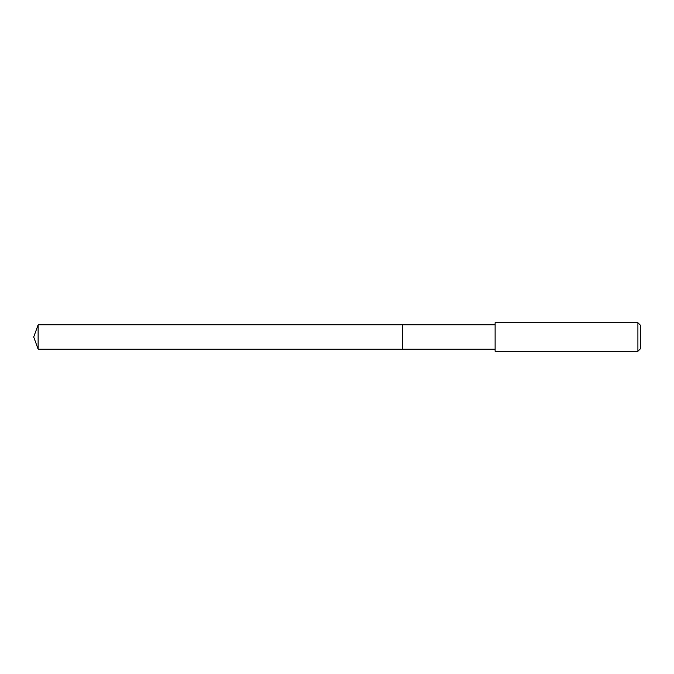 <?xml version="1.0" encoding="UTF-8"?>
<svg xmlns="http://www.w3.org/2000/svg" width="674" height="674" viewBox="0 0 674 674"><rect width="100%" height="100%" fill="white"/><g stroke="black" fill="none" stroke-linecap="round" stroke-linejoin="round"><path stroke-width="1.01" d="M495.112 324.86L38.115 324.86L38.115 349.14L402.285 349.14L402.285 324.86L402.285 349.14L495.112 349.14M38.115 349.14L33.7 337L38.115 324.86M495.112 322.72L495.112 351.28L637.916 351.28L637.916 322.72L495.112 322.72M637.916 322.72L640.3 325.095L640.3 348.905L637.916 351.28"/></g></svg>
